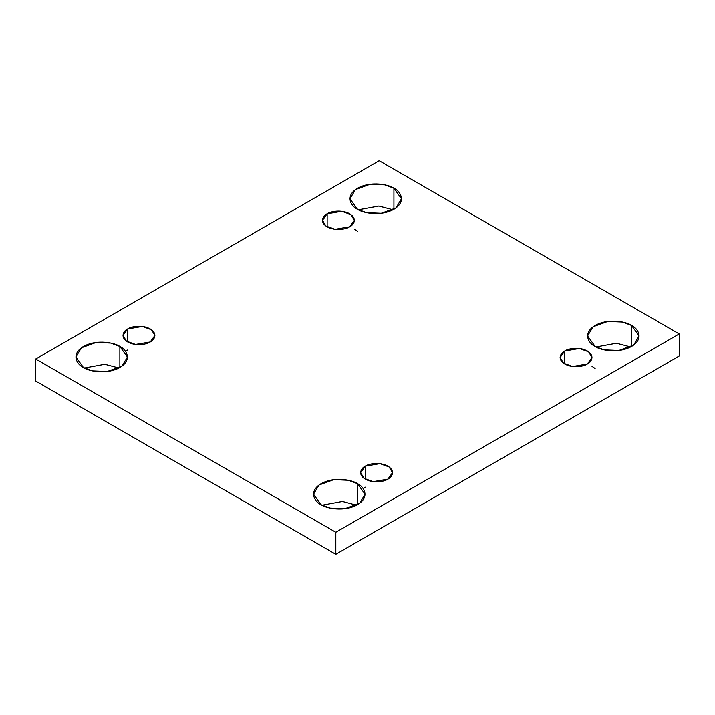 <?xml version="1.0" encoding="UTF-8"?>
<svg xmlns="http://www.w3.org/2000/svg" width="715" height="715" viewBox="0 0 715 715"><rect width="100%" height="100%" fill="white"/><g stroke="black" fill="none" stroke-linecap="round" stroke-linejoin="round"><path stroke-width="1.07" d="M84.361 368.011L104.828 364.275L118.958 368.011L104.828 364.275L84.361 368.011M119.87 367.51L119.87 346.48L110.789 343.093L96.15 342.476L81.385 347.83L75.906 357L83.449 367.51C77.39 364.865 70.213 354.408 83.449 346.48C97.177 338.847 115.276 342.986 119.87 346.48C125.929 349.135 133.106 359.591 119.87 367.51C106.142 375.152 88.043 371.014 83.449 367.51L92.53 370.906L107.17 371.523L121.943 366.169L127.413 357L119.87 346.48L119.87 367.51M358.412 209.79L378.879 206.054L393.018 209.79L378.879 206.054L358.412 209.79M393.92 209.289L393.92 188.26L384.84 184.872L370.2 184.256L355.435 189.609L349.957 198.779L357.5 209.289C351.44 206.635 344.272 196.187 357.5 188.26C371.228 180.627 389.326 184.765 393.92 188.26C399.98 190.914 407.157 201.362 393.92 209.289C380.192 216.931 362.094 212.793 357.5 209.289L366.581 212.686L381.22 213.302L395.994 207.94L401.473 198.779L393.92 188.26L393.92 209.289M321.982 505.21L342.449 501.465L356.588 505.21L342.449 501.465L321.982 505.21M357.5 504.71L357.5 483.68L348.419 480.283L333.78 479.667L319.006 485.029L313.528 494.19L321.08 504.71C315.02 502.055 307.843 491.607 321.08 483.68C334.808 476.038 352.906 480.176 357.5 483.68C363.56 486.334 370.728 496.782 357.5 504.71C343.772 512.342 325.674 508.204 321.08 504.71L330.16 508.097L344.8 508.714L359.565 503.36L365.043 494.19L357.5 483.68L357.5 504.71M596.042 346.99L616.5 343.245L630.639 346.99L616.5 343.245L596.042 346.99M631.551 346.48L631.551 325.459L622.47 322.063L607.83 321.446L593.057 326.8L587.587 335.97L595.13 346.48C589.071 343.835 581.894 333.378 595.13 325.459C608.858 317.818 626.957 321.956 631.551 325.459C637.61 328.105 644.787 338.561 631.551 346.48C617.823 354.122 599.724 349.984 595.13 346.48L604.211 349.876L618.85 350.493L633.615 345.139L639.094 335.97L631.551 325.459L631.551 346.48M564.77 350.994L560.104 357.5L563.492 363.175L572.635 366.491L587.319 364.007C584.477 366.178 573.269 368.734 564.77 364.007C556.583 359.1 561.025 352.629 564.77 350.994C567.621 348.822 578.819 346.266 587.319 350.994C595.515 355.9 591.073 362.371 587.319 364.007L591.993 357.5L588.606 351.825L579.454 348.509L564.77 350.994L564.77 364.007L564.77 350.994M365.302 466.153L360.637 472.66L364.024 478.335L373.167 481.651L387.852 479.166C385.01 481.338 373.802 483.903 365.302 479.166C357.116 474.268 361.558 467.798 365.302 466.153C368.154 463.99 379.352 461.425 387.852 466.153C396.047 471.06 391.606 477.531 387.852 479.166L392.526 472.66L389.13 466.984L379.987 463.669L365.302 466.153L365.302 479.166L365.302 466.153M127.681 328.963L123.007 335.469L126.394 341.144L135.546 344.46L150.23 341.976C147.379 344.147 136.181 346.704 127.681 341.976C119.485 337.069 123.927 330.598 127.681 328.963C130.523 326.791 141.731 324.235 150.23 328.963C158.417 333.869 153.975 340.34 150.23 341.976L154.896 335.469L151.509 329.794L142.365 326.478L127.681 328.963L127.681 341.976L127.681 328.963M327.148 213.794L322.474 220.309L325.87 225.985L335.013 229.3L349.698 226.816C346.846 228.979 335.648 231.544 327.148 226.816C318.953 221.909 323.394 215.438 327.148 213.794C329.99 211.631 341.198 209.066 349.698 213.794C357.884 218.701 353.442 225.171 349.698 226.816L354.363 220.309L350.976 214.634L341.833 211.318L327.148 213.794L327.148 226.816L327.148 213.794M335.818 554.277L679.25 355.999L679.25 333.968L335.818 532.246L335.818 554.277L335.818 532.246L35.75 359.002L379.182 160.723L679.25 333.968L679.25 355.999L335.818 554.277L35.75 381.032L35.75 359.002L35.75 381.032L335.818 554.277M335.818 532.246L679.25 333.968L379.182 160.723L35.75 359.002L335.818 532.246M354.363 229.131L357.5 231.32M591.993 366.321L595.13 368.52M127.681 349.993L125.581 351.485M365.302 487.183L363.211 488.676"/></g></svg>
